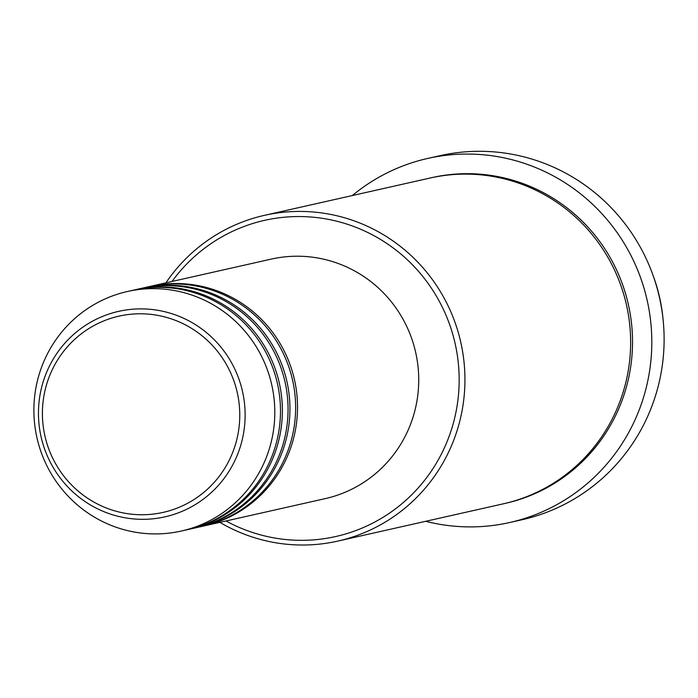 <?xml version="1.0" encoding="UTF-8"?>
<svg xmlns="http://www.w3.org/2000/svg" width="698" height="698" viewBox="0 0 698 698"><rect width="100%" height="100%" fill="white"/><g stroke="black" fill="none" stroke-linecap="round" stroke-linejoin="round"><path stroke-width="1.05" d="M149.154 286.616A122.761 120.344 77.3 0 1 150.096 286.398A122.761 120.344 77.3 0 1 296.51 391.316A122.761 120.344 77.3 0 1 204.043 525.926A122.761 120.344 77.3 0 1 203.092 526.135M141.572 288.318A122.761 120.344 77.3 0 1 142.523 288.1L148.203 286.826A122.761 120.344 77.3 0 1 294.617 391.744A122.761 120.344 77.3 0 1 202.15 526.353L196.47 527.627A122.761 120.344 77.3 0 1 195.519 527.836M142.523 288.1A122.761 120.344 77.3 0 1 288.937 393.026A122.761 120.344 77.3 0 1 196.47 527.627M133.999 290.028A122.761 120.344 77.3 0 1 134.95 289.81L140.63 288.527A122.761 120.344 77.3 0 1 287.044 393.454A122.761 120.344 77.3 0 1 194.576 528.054L188.896 529.337A122.761 120.344 77.3 0 1 187.945 529.546M134.95 289.81A122.761 120.344 77.3 0 1 281.364 394.736A122.761 120.344 77.3 0 1 188.896 529.337M127.376 291.52L133.056 290.237A122.761 120.344 77.3 0 1 279.47 395.155A122.761 120.344 77.3 0 1 186.994 529.765L181.314 531.038A122.761 120.344 77.3 0 1 34.9 426.12A122.761 120.344 77.3 0 1 127.376 291.52A122.761 120.344 77.3 0 1 273.791 396.438A122.761 120.344 77.3 0 1 181.314 531.038M663.1 319.693A166.953 163.664 -102.7 0 0 662.402 313.262A166.953 163.664 -102.7 0 0 653.241 275.919M225.978 520.978A162.049 158.847 -102.7 0 0 390.941 512.14A162.049 158.847 -102.7 0 0 457.827 358.851A162.049 158.847 -102.7 0 0 339.804 222.008A162.049 158.847 -102.7 0 0 172.04 281.46M165.923 282.83A166.953 163.664 77.3 0 1 264.429 215.35A166.953 163.664 77.3 0 1 463.559 358.039A166.953 163.664 77.3 0 1 337.797 541.098A166.953 163.664 77.3 0 1 219.87 522.357M509.706 522.514L522.017 519.748A186.602 182.92 -102.7 0 0 662.577 315.147A186.602 182.92 -102.7 0 0 440.019 155.671L427.708 158.437A186.602 182.92 77.3 0 1 650.266 317.922A186.602 182.92 77.3 0 1 509.706 522.514A186.602 182.92 77.3 0 1 425.693 521.301M264.429 215.35L430.134 178.025A166.953 163.664 77.3 0 1 629.256 320.722A166.953 163.664 77.3 0 1 503.494 503.781L337.797 541.098M150.096 286.398L271.295 259.098A122.761 120.344 77.3 0 1 417.718 364.024A122.761 120.344 77.3 0 1 325.242 498.625L204.043 525.926M352.333 195.553A186.602 182.92 77.3 0 1 427.708 158.437M238.943 402.109A100.573 98.593 -102.7 0 0 128.31 314.519A100.573 98.593 -102.7 0 0 43.232 426.417A100.573 98.593 -102.7 0 0 153.865 514.007A100.573 98.593 -102.7 0 0 238.943 402.109M39.324 426.836A105.319 103.243 77.3 0 1 128.415 309.659A105.319 103.243 77.3 0 1 244.256 401.376A105.319 103.243 77.3 0 1 155.165 518.553A105.319 103.243 77.3 0 1 39.324 426.836M431.076 177.816A166.953 163.664 77.3 0 1 631.149 320.295A166.953 163.664 77.3 0 1 504.445 503.563"/></g></svg>

